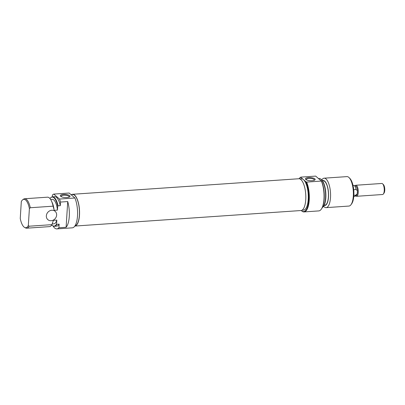 <?xml version="1.0" encoding="UTF-8"?>
<svg xmlns="http://www.w3.org/2000/svg" width="405" height="405" viewBox="0 0 405 405"><rect width="100%" height="100%" fill="white"/><g stroke="black" fill="none" stroke-linecap="round" stroke-linejoin="round"><path stroke-width="0.61" d="M308.767 199.898A17.157 6.247 -93.9 0 0 305.977 181.825L306.636 182.078A17.526 6.384 86.1 0 1 309.243 199.989A17.526 6.384 86.1 0 1 304.049 211.921A17.526 6.384 86.1 0 1 301.462 210.701L301.264 210.499A17.157 6.247 -93.9 0 0 308.767 199.898M304.049 211.921L318.791 210.909A17.526 6.384 -93.9 0 0 321.185 209.344A17.526 6.384 -93.9 0 0 323.985 198.977A17.526 6.384 -93.9 0 0 321.378 181.065L315.667 176.104L300.925 177.117L300.9 177.415A17.157 6.247 -93.9 0 0 299.087 178.742L299.255 178.514A17.526 6.384 86.1 0 1 300.925 177.117M321.403 180.767A17.157 6.247 86.1 0 1 324.192 198.835A17.157 6.247 86.1 0 1 321.449 208.985L321.185 209.344M308.509 177.603A4.89 1.554 -176.4 0 1 314.169 178.423A4.89 1.554 -176.4 0 1 314.209 180.301A4.89 1.554 -176.4 0 1 312.078 180.701A4.89 1.554 -176.4 0 1 306.266 179.8A4.89 1.554 -176.4 0 1 308.509 177.603M313.769 180.438A3.964 1.261 3.6 0 0 314.219 179.901A3.964 1.261 3.6 0 0 308.818 178.397A3.964 1.261 3.6 0 0 306.307 179.405A3.964 1.261 3.6 0 0 306.686 179.992M320.385 178.823L320.725 179.005A14.545 5.295 86.1 0 1 325.812 197.832A14.545 5.295 86.1 0 1 322.669 207.279L322.355 207.507A14.757 5.376 -93.9 0 0 325.544 197.923A14.757 5.376 -93.9 0 0 320.385 178.823A14.757 5.376 -93.9 0 0 319.15 178.524L318.846 178.544M349.095 177.643L349.88 178.443A13.836 5.037 86.1 0 1 353.833 195.666A13.836 5.037 86.1 0 1 351.621 203.852L350.958 204.748A14.757 5.376 -93.9 0 0 353.312 196.015A14.757 5.376 -93.9 0 0 349.095 177.643A14.757 5.376 -93.9 0 0 346.918 176.615L324.106 178.185A14.757 5.376 86.1 0 1 330.505 197.584A14.757 5.376 86.1 0 1 326.131 207.633A14.757 5.376 86.1 0 1 323.625 206.241M324.111 205.416A12.545 4.566 -93.9 0 0 328.511 196.962A12.545 4.566 -93.9 0 0 322.41 180.655M321.818 179.901A14.757 5.376 86.1 0 1 324.106 178.185M322.501 180.792L323.089 180.751A12.266 4.47 86.1 0 1 328.409 196.876A12.266 4.47 86.1 0 1 324.769 205.229L324.182 205.269M321.378 181.065L306.636 182.078M299.877 178.924L301.431 178.818A15.679 5.71 86.1 0 1 303.436 179.623A15.679 5.71 86.1 0 1 308.225 199.427A15.679 5.71 86.1 0 1 303.578 210.104L302.029 210.21M300.9 177.415L305.977 181.825M326.131 207.633L348.938 206.064A14.757 5.376 -93.9 0 0 350.958 204.748M353.023 185.48L353.783 185.429A5.498 2 86.1 0 1 354.071 185.465L355.565 185.941A4.916 1.792 86.1 0 1 355.934 186.158A4.916 1.792 86.1 0 1 357.428 190.659A4.916 1.792 86.1 0 1 357.225 193.884A4.916 1.792 86.1 0 1 356.228 195.65L354.815 196.324A5.498 2 86.1 0 1 354.537 196.4L353.773 196.45M355.053 185.779L355.079 185.743A5.533 2.015 86.1 0 1 355.838 185.252A5.533 2.015 86.1 0 1 356.547 185.536A5.533 2.015 86.1 0 1 358.238 192.527A5.533 2.015 86.1 0 1 356.597 196.293A5.533 2.015 86.1 0 1 355.889 196.01A5.533 2.015 86.1 0 1 355.777 195.909A5.533 2.015 86.1 0 1 355.747 195.878L355.777 195.909M382.649 183.85L383.434 184.65A4.612 1.681 86.1 0 1 384.75 190.39A4.612 1.681 86.1 0 1 384.011 193.119L383.348 194.015A5.533 2.015 -93.9 0 0 384.229 190.74A5.533 2.015 -93.9 0 0 382.649 183.85A5.533 2.015 -93.9 0 0 381.829 183.465L355.838 185.252M353.854 195.331L355.661 195.205A5.498 2 86.1 0 1 354.815 196.324M354.071 185.465A5.498 2 86.1 0 1 356.02 189.545L357.428 190.659L357.225 193.884L355.661 195.205M356.597 196.293L382.588 194.506A5.533 2.015 -93.9 0 0 383.348 194.015M356.02 189.545L353.707 189.702M66.962 197.534A4.89 1.554 -176.4 0 1 61.15 196.633A4.89 1.554 -176.4 0 1 63.393 194.435A4.89 1.554 -176.4 0 1 69.058 195.256A4.89 1.554 -176.4 0 1 69.098 197.134A4.89 1.554 -176.4 0 1 66.962 197.534M68.653 197.27A3.964 1.261 3.6 0 0 69.108 196.734A3.964 1.261 3.6 0 0 63.701 195.23A3.964 1.261 3.6 0 0 61.19 196.238A3.964 1.261 3.6 0 0 61.57 196.825M46.342 215.835A5.533 4.845 131 0 0 47.856 219.662A5.533 4.845 131 0 0 53.313 220.102A5.533 4.845 131 0 0 56.629 215.131A5.533 4.845 131 0 0 55.115 211.304A5.533 4.845 131 0 0 49.658 210.863A5.533 4.845 131 0 0 46.342 215.835M75.031 225.777A15.679 5.71 -93.9 0 0 79.395 215.141A15.679 5.71 -93.9 0 0 72.596 194.532L71.027 194.638M58.067 205.831L57.702 206.165A14.545 5.295 -93.9 0 0 50.939 197.534L51.253 197.301A14.757 5.376 86.1 0 1 52.437 196.84A14.757 5.376 86.1 0 1 58.067 205.831L60.294 205.679L60.522 202.06A17.526 6.384 -93.9 0 0 59.464 199.052L53.754 194.091A17.526 6.384 -93.9 0 0 52.442 195.043L52.331 196.85M53.754 194.091L69.179 193.033L74.89 197.994A17.526 6.384 -93.9 0 1 77.497 215.905A17.526 6.384 -93.9 0 1 72.303 227.838L56.877 228.896A17.526 6.384 -93.9 0 0 58.907 227.777L59.135 224.157L56.903 224.309A14.757 5.376 86.1 0 1 54.457 226.289A14.757 5.376 86.1 0 1 53.222 225.99L52.883 225.808A14.545 5.295 -93.9 0 0 56.578 224.026L56.827 220.102L53.399 220.335L51.946 224.648L29.135 226.218A14.757 5.376 86.1 0 1 26.689 228.192A14.757 5.376 86.1 0 1 25.454 227.899L24.604 227.438A14.226 5.179 -93.9 0 0 28.33 225.494L29.135 226.218M67.721 201.563L66.106 227.281A17.526 6.384 -93.9 0 0 69.27 216.467A17.526 6.384 -93.9 0 0 67.721 201.563L60.522 202.06M66.106 227.281L58.907 227.777M52.908 225.818A17.526 6.384 -93.9 0 0 56.877 228.896M26.689 228.192L49.501 226.628A14.757 5.376 -93.9 0 0 51.946 224.648M30.299 207.74L29.393 208.58A14.226 5.179 -93.9 0 0 22.705 199.781L23.485 199.209A14.757 5.376 86.1 0 1 24.67 198.749A14.757 5.376 86.1 0 1 30.299 207.74L53.111 206.175A14.757 5.376 -93.9 0 0 51.374 200.824L52.129 202.404A12.545 4.566 86.1 0 1 54.067 209.744L54.032 210.322L57.459 210.089A12.266 4.47 -93.9 0 0 52.265 199.346L50.63 199.462M52.24 223.945L53.946 223.828A12.266 4.47 -93.9 0 0 56.827 220.102M51.789 224.912A14.545 5.295 -93.9 0 0 52.883 225.808M54.457 226.289L56.685 226.137A14.757 5.376 -93.9 0 0 59.135 224.157M22.705 199.781A14.226 5.179 -93.9 0 0 21.313 201.563L20.25 218.477A14.226 5.179 -93.9 0 0 24.604 227.438M50.939 197.534A14.545 5.295 -93.9 0 0 49.982 198.566M29.393 208.58L28.33 225.494M51.374 200.824A14.757 5.376 -93.9 0 0 47.476 197.179L24.67 198.749M57.459 210.089L57.702 206.165M60.294 205.679A14.757 5.376 -93.9 0 0 54.665 196.688L52.437 196.84M59.464 199.052L74.89 197.994M54.067 209.744L53.111 206.175M56.578 224.026L56.903 224.309M72.581 194.284L298.844 178.742A15.932 5.802 -93.9 0 1 305.745 199.685A15.932 5.802 -93.9 0 1 301.026 210.529L74.849 226.061A15.932 5.802 -93.9 0 0 79.486 215.222A15.932 5.802 -93.9 0 0 72.581 194.284A15.932 5.802 -93.9 0 0 71.579 194.602"/></g></svg>
